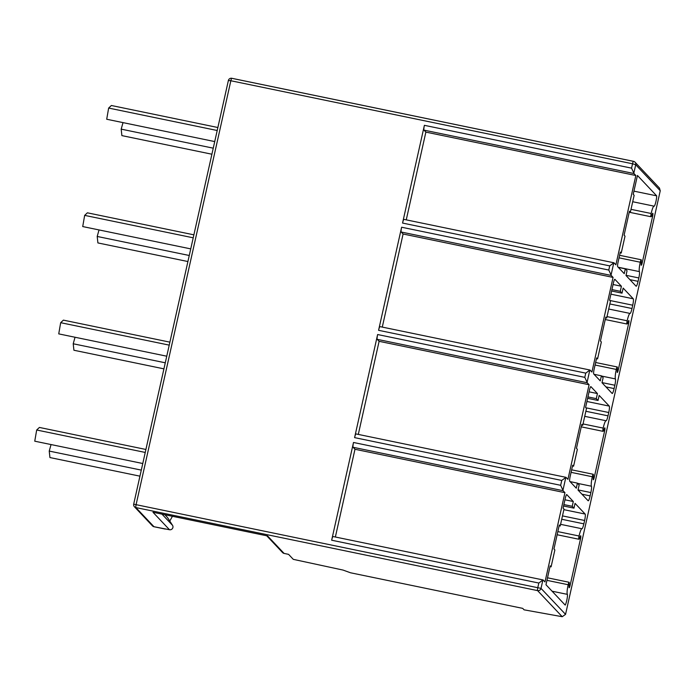 <?xml version="1.0" encoding="UTF-8"?>
<svg xmlns="http://www.w3.org/2000/svg" width="695" height="695" viewBox="0 0 695 695"><rect width="100%" height="100%" fill="white"/><g stroke="black" fill="none" stroke-linecap="round" stroke-linejoin="round"><path stroke-width="1.04" d="M164.889 514.726L167.504 517.497L172.516 525.307A2.902 2.849 136.6 0 1 169.476 529.729L153.969 526.714A2.902 2.849 -43.4 0 1 152.483 525.889L134.413 506.751A2.902 2.849 -43.4 0 0 135.89 507.576A2.902 0.443 101.7 0 1 136.159 504.37L230.844 80.75L228.377 80.507L133.692 504.127A2.902 2.902 0 0 0 134.413 506.751A2.902 2.849 -43.4 0 1 133.709 504.179L541.023 588.378L565.556 614.363L562.22 616.708L524.073 609.828L522.701 608.368L350.506 572.776L343.043 570.074L293.299 559.353L288.573 554.349L284.081 553.42A2.902 2.849 136.6 0 1 282.596 552.595L266.715 535.776M284.081 553.42L267.584 535.958L152.978 512.267L169.476 529.729M589.082 384.726L379.105 341.315L377.237 339.342A4.352 0.66 -78.3 0 1 377.628 334.53L584.799 377.359L587.084 382.311A4.352 0.66 101.7 0 0 587.214 382.745L589.082 384.726L567.928 479.359L566.06 477.387A4.352 0.66 101.7 0 0 565.991 477.343A4.352 0.66 101.7 0 0 565.817 477.43L561.751 480.445L560.665 485.301L562.95 490.253A4.352 0.66 -78.3 0 0 563.08 490.687L564.948 492.668L544.993 581.958L543.125 579.978A4.352 0.66 -78.3 0 0 543.064 579.943A4.352 0.66 -78.3 0 0 542.891 580.03L541.023 588.378A2.902 2.849 136.6 0 1 537.582 590.611L562.22 616.708M565.556 614.363L660.25 190.734L635.716 164.75A2.902 2.849 -43.4 0 0 633.536 161.353A2.902 0.443 -78.3 0 0 633.493 161.327L231.8 78.292A2.902 0.443 -78.3 0 1 231.843 78.318L633.44 161.336M659.416 188.024L660.25 190.734M613.068 277.409L403.091 234.007L401.224 232.026A4.352 0.66 -78.3 0 1 401.623 227.222L608.785 270.042L611.07 274.994A4.352 0.66 101.7 0 0 611.2 275.429L613.068 277.409L591.914 372.051L590.046 370.07A4.352 0.66 101.7 0 0 589.986 370.027A4.352 0.66 101.7 0 0 589.812 370.114L585.746 373.128L378.575 330.307A4.352 0.66 -78.3 0 1 380.009 326.624A4.352 0.66 -78.3 0 1 380.069 326.667M406.254 219.855L425.87 132.111L424.002 130.13A4.352 0.66 -78.3 0 1 424.393 125.326L631.564 168.147L633.849 173.098A4.352 0.66 101.7 0 0 633.979 173.533L635.847 175.514L615.883 264.804L614.015 262.823A4.352 0.66 101.7 0 0 613.954 262.788A4.352 0.66 101.7 0 0 613.781 262.875L609.715 265.89L402.553 223.06A4.352 0.66 -78.3 0 1 403.977 219.385A4.352 0.66 -78.3 0 1 404.047 219.42M605.241 319.526L626.951 324.018A2.902 0.443 101.7 0 1 627.168 320.786A8.705 1.321 101.7 0 1 630.035 313.419L608.724 309.023L630.035 313.419A8.705 1.321 101.7 0 1 630.061 313.436A5.803 0.877 101.7 0 0 630.087 313.436A5.803 0.877 101.7 0 0 631.99 308.528L632.737 305.201A5.803 0.877 101.7 0 0 633.267 298.798L623.154 288.095L622.025 293.16L620.279 291.318L621.417 286.244L614.901 279.347A4.352 0.66 101.7 0 0 614.84 279.312A4.352 0.66 101.7 0 0 613.407 282.995L609.567 300.171L610.479 301.144L606.709 318.041L605.788 317.076L600.437 341.019L601.357 341.983L597.578 358.889L596.658 357.916L594.138 369.184A4.352 0.66 101.7 0 0 593.747 373.988L600.263 380.886L601.392 375.821L603.138 377.663L602 382.728L612.113 393.431A5.803 0.877 101.7 0 0 612.191 393.483A5.803 0.877 101.7 0 0 614.102 388.575L614.849 385.247A5.803 0.877 101.7 0 0 615.423 378.923L601.635 376.065M626.951 324.018A2.902 0.443 101.7 0 0 627.29 323.583L628.462 320.986A2.902 0.443 101.7 0 1 628.81 320.551A2.902 0.443 101.7 0 1 628.584 323.774L618.255 370.001A2.902 0.443 101.7 0 1 617.299 372.459A2.902 0.443 101.7 0 1 617.169 371.521L617.377 367.907A2.902 0.443 101.7 0 0 617.247 366.969A2.902 0.443 101.7 0 0 616.3 369.427A8.705 1.321 101.7 0 0 615.423 378.923M606.014 420.736L584.738 416.331L606.04 420.736A8.705 1.321 101.7 0 1 606.075 420.744A5.803 0.877 101.7 0 0 606.101 420.753A5.803 0.877 101.7 0 0 608.003 415.845L608.75 412.517A5.803 0.877 101.7 0 0 609.272 406.106L599.168 395.403L598.039 400.476L596.293 398.635L597.431 393.561L590.915 386.663A4.352 0.66 101.7 0 0 590.854 386.629A4.352 0.66 101.7 0 0 589.421 390.303L585.581 407.487L586.493 408.46L582.714 425.357L581.802 424.384L576.45 448.327L577.363 449.3L573.592 466.197L572.671 465.233L570.152 476.492A4.352 0.66 101.7 0 0 569.761 481.305L576.277 488.203L577.406 483.129L579.152 484.98L578.014 490.045L588.118 500.748A5.803 0.877 101.7 0 0 588.205 500.8A5.803 0.877 101.7 0 0 590.116 495.891L590.854 492.564A5.803 0.877 101.7 0 0 591.436 486.231L577.641 483.381M606.04 420.736A8.705 1.321 101.7 0 0 603.182 428.094A2.902 0.443 101.7 0 0 602.965 431.326A2.902 0.443 101.7 0 0 603.303 430.891L604.476 428.294A2.902 0.443 101.7 0 1 604.815 427.859A2.902 0.443 101.7 0 1 604.598 431.091L594.268 477.317A2.902 0.443 101.7 0 1 593.313 479.767A2.902 0.443 101.7 0 1 593.183 478.838L593.391 475.224A2.902 0.443 101.7 0 0 593.261 474.285A2.902 0.443 101.7 0 0 592.305 476.744A8.705 1.321 101.7 0 0 591.436 486.231M579.065 536.001A2.902 0.443 -78.3 0 0 578.839 539.233A2.902 0.443 -78.3 0 0 579.196 538.764L580.334 536.253A2.902 0.443 -78.3 0 1 580.699 535.767A2.902 0.443 -78.3 0 1 580.481 538.999L570.126 585.312A2.902 0.443 -78.3 0 1 569.17 587.761A2.902 0.443 -78.3 0 1 569.04 586.875L569.257 583.235A2.902 0.443 -78.3 0 0 569.127 582.28A2.902 0.443 -78.3 0 0 568.171 584.73A8.705 1.321 -78.3 0 0 567.407 594.373A5.803 0.877 -78.3 0 1 566.885 599.828A5.803 0.877 -78.3 0 1 565.2 605.102L545.966 584.73L550.179 565.852L551.1 566.825L554.871 549.927L553.958 548.954L559.31 525.012L560.222 525.985L564.001 509.079L563.089 508.115L565.287 498.254A4.352 0.66 -78.3 0 1 566.72 494.571A4.352 0.66 -78.3 0 1 566.781 494.614L573.305 501.521L572.237 506.307L573.983 508.149L575.052 503.362L585.147 514.057A5.803 0.877 -78.3 0 1 584.617 520.468L583.861 523.848A5.803 0.877 -78.3 0 1 581.958 528.756A5.803 0.877 -78.3 0 1 581.932 528.747A8.705 1.321 -78.3 0 0 581.906 528.739L560.596 524.334L581.906 528.739A8.705 1.321 -78.3 0 0 579.065 536.001L557.833 531.614M632.702 201.732L654.012 206.137A8.705 1.321 101.7 0 1 654.169 206.241A5.803 0.877 101.7 0 0 655.819 201.984A5.803 0.877 101.7 0 0 656.679 195.842L637.445 175.47L633.223 194.339L634.144 195.312L630.365 212.21L629.444 211.237L624.093 235.179L625.014 236.152L621.234 253.049L620.314 252.077L618.116 261.937A4.352 0.66 101.7 0 0 617.716 266.741L624.24 273.656L625.309 268.861L627.055 270.711L625.986 275.498L636.081 286.192A5.803 0.877 101.7 0 0 636.168 286.236A5.803 0.877 101.7 0 0 638.071 281.336L638.827 277.957A5.803 0.877 101.7 0 0 639.409 271.615L618.176 267.228M654.012 206.137A8.705 1.321 101.7 0 0 651.154 213.495A2.902 0.443 101.7 0 0 650.928 216.727A2.902 0.443 101.7 0 0 651.276 216.275L652.466 213.66A2.902 0.443 101.7 0 1 652.787 213.261A2.902 0.443 101.7 0 1 652.57 216.493L642.215 262.806A2.902 0.443 101.7 0 1 641.259 265.255A2.902 0.443 101.7 0 1 641.138 264.256L641.337 260.755A2.902 0.443 101.7 0 0 641.216 259.774A2.902 0.443 101.7 0 0 640.26 262.224A8.705 1.321 101.7 0 0 639.409 271.615M656.679 195.842L633.936 191.142M640.26 262.224L619.028 257.836M625.309 268.861L618.368 267.427M621.234 253.049L620.149 252.824M630.365 212.21L629.279 211.984M424.393 125.326L402.553 223.06M401.623 227.222L378.575 330.307M377.628 334.53L354.589 437.624A4.352 0.66 -78.3 0 1 356.022 433.941A4.352 0.66 -78.3 0 1 356.083 433.975M333.148 536.575A4.352 0.66 101.7 0 0 333.087 536.54A4.352 0.66 101.7 0 0 331.654 540.215L353.503 442.48A4.352 0.66 101.7 0 0 353.112 447.285L354.98 449.265L335.364 537.009M542.891 580.03L538.825 583.044L537.843 587.405A2.902 0.443 101.7 0 0 537.582 590.611L135.89 507.576L153.969 526.714A2.902 0.443 -78.3 0 0 154.012 526.741A2.902 0.443 -78.3 0 0 154.055 526.732M382.285 327.093L403.091 234.007M601.392 375.821L594.034 374.301M597.578 358.889L596.492 358.663M606.709 318.041L605.623 317.823M621.417 286.244L613.068 284.524M620.279 291.318L611.93 289.589M622.025 293.16L611.617 291.014M635.847 175.514L425.87 132.111M358.299 434.41L379.105 341.315M577.406 483.129L570.048 481.609M573.592 466.197L572.506 465.971M582.714 425.357L581.637 425.132M597.431 393.561L589.082 391.832M596.293 398.635L587.944 396.906M598.039 400.476L587.631 398.322M567.407 594.373L552.082 591.202M573.983 508.149L563.558 505.995M572.237 506.307L563.88 504.579M573.305 501.521L564.948 499.792M560.222 525.985L559.145 525.759M551.1 566.825L550.014 566.599M564.948 492.668L354.98 449.265M631.564 168.147L632.537 163.785A2.902 0.443 -78.3 0 1 633.493 161.327A2.902 2.902 0 0 1 635.013 162.178L659.598 188.215M633.849 173.098L635.716 164.75L632.537 163.785L230.844 80.75A2.902 0.443 -78.3 0 1 231.8 78.292A2.902 2.902 0 0 0 228.377 80.507L228.403 80.559M211.905 154.221L121.886 135.612L121.191 129.14L123.015 122.615M213.252 148.174L121.191 129.14M214.729 141.58L106.709 119.245L108.646 108.064L111.374 105.501L217.874 127.515M217.205 130.504L108.646 108.064M187.919 261.537L97.899 242.929L97.204 236.456L99.029 229.932M189.266 255.491L97.204 236.456M190.743 248.888L82.722 226.561L84.66 215.372L87.388 212.818L193.888 234.832M193.219 237.812L84.66 215.372M163.924 368.854L73.913 350.245L73.218 343.773L75.043 337.249M165.28 362.799L73.218 343.773M166.757 356.205L58.736 333.878L60.674 322.689L63.393 320.134L169.893 342.149M169.233 345.128L60.674 322.689M139.938 476.162L49.927 457.553L49.232 451.081L51.048 444.557M141.293 470.115L49.232 451.081M142.77 463.522L34.75 441.186L36.687 430.005L39.407 427.442L145.907 449.465M145.246 452.445L36.687 430.005M169.788 521.059L172.429 516.289M161.952 514.118L172.516 525.307M562.95 490.253L565.817 477.43M587.084 382.311L589.812 370.114M611.07 274.994L613.781 262.875M651.154 213.495L631.008 209.334M652.57 216.493L651.302 216.232M642.215 262.806L641.233 262.597M638.827 277.957L626.03 275.307M638.071 281.336L629.896 279.642M633.979 173.533L424.002 130.13M608.785 270.042L609.715 265.89M584.799 377.359L585.746 373.128M561.751 480.445L354.589 437.624M560.665 485.301L353.503 442.48M538.825 583.044L331.654 540.215M611.2 275.429L401.224 232.026M633.267 298.798L610.905 294.176M632.737 305.201L609.845 300.475M631.99 308.528L609.854 303.958M627.168 320.786L607.022 316.616M628.584 323.774L627.316 323.514M618.255 370.001L617.273 369.801M616.3 369.427L595.068 365.04M614.849 385.247L602.035 382.597M614.102 388.575L605.927 386.889M587.214 382.745L377.237 339.342M609.272 406.106L586.919 401.484M608.75 412.517L585.859 407.783M608.003 415.845L585.868 411.266M603.182 428.094L583.036 423.933M604.598 431.091L603.33 430.831M594.268 477.317L593.278 477.118M592.305 476.744L571.082 472.348M590.854 492.564L578.04 489.914M590.116 495.891L581.941 494.197M563.08 490.687L353.112 447.285M568.171 584.73L546.939 580.342M570.126 585.312L569.144 585.103M580.481 538.999L579.213 538.729M583.861 523.848L561.725 519.269M584.617 520.468L562.481 515.89M585.147 514.057L563.871 509.661M629.218 212.236L650.928 216.727M619.593 255.3L641.216 259.774M380.009 326.624L589.986 370.027M595.632 362.503L617.247 366.969M403.977 219.385L613.954 262.788M356.022 433.941L565.991 477.343M581.255 426.843L602.965 431.326M571.646 469.82L593.261 474.285M569.127 582.28L547.512 577.806M578.839 539.233L557.138 534.742M543.064 579.943L333.087 536.54M152.483 525.889A2.902 2.902 0 0 0 154.012 526.741L165.245 529.06"/></g></svg>

